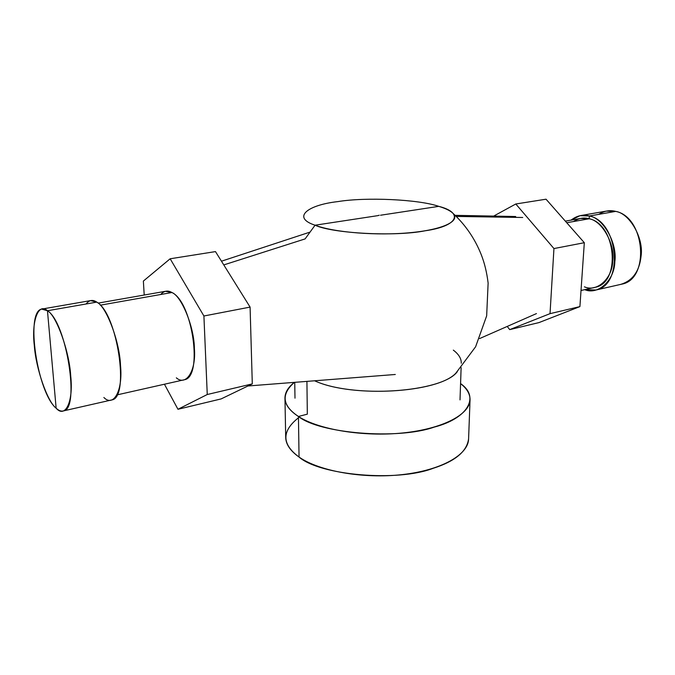 <?xml version="1.0" encoding="UTF-8"?>
<svg xmlns="http://www.w3.org/2000/svg" width="675" height="675" viewBox="0 0 675 675"><rect width="100%" height="100%" fill="white"/><g stroke="black" fill="none" stroke-linecap="round" stroke-linejoin="round"><path stroke-width="1.01" d="M509.709 329.619L538.979 322.591L509.709 329.619L550.024 313.656L579.909 306.602L538.979 322.591L579.909 306.602L550.024 313.656L553.947 248.56L584.322 242.713L579.909 306.602L584.322 242.713L553.947 248.56L515.801 203.985L546.033 199.201L584.322 242.713L546.033 199.201L515.801 203.985L493.661 216.093L515.801 203.985L553.947 248.56L550.024 313.656L509.709 329.619L507.22 326.438L509.709 329.619M164.43 384.227L177.964 409.278L221.147 398.908L177.964 409.278L207.259 394.512L252.298 383.889L221.147 398.908L252.298 383.889L207.259 394.512L203.909 315.993L250.087 307.1L252.298 383.889L250.087 307.1L203.909 315.993L170.159 258.778L215.477 251.598L250.087 307.1L215.477 251.598L170.159 258.778L143.37 281.07L144.205 295.026L143.37 281.07L170.159 258.778L203.909 315.993L207.259 394.512L177.964 409.278L164.43 384.227M565.329 221.13L580.449 218.472L589.174 218.767L566.738 222.733L589.174 218.767C616.224 224.125 621.093 282.808 595.19 287.305L594.008 287.567M584.415 286.824C596.624 292.486 612.411 278.716 612.706 261.023C615.178 244.021 601.973 220.649 589.174 218.767L589.368 215.992L580.036 215.679L571.084 220.118C576.965 215.595 583.057 214.22 589.368 215.992L589.174 218.767C583.892 217.257 578.678 218.185 573.548 221.535M614.841 261.672C614.486 280.505 597.873 295.38 584.727 289.659L595.958 290.014C623.919 285.145 618.595 221.678 589.368 215.992C603.205 217.974 617.532 243.27 614.841 261.672M606.251 211.132L615.667 211.393L589.368 215.992L615.667 211.393C645.089 216.852 650.101 279.163 621.886 284.124L620.603 284.42M620.595 284.42C632.551 280.825 639.385 271.401 641.073 256.163C643.891 238.064 629.606 213.283 615.667 211.393C609.972 209.849 604.344 210.836 598.784 214.346M176.335 377.831C185.988 386.446 196.214 371.056 194.4 348.587C194.273 327.257 181.617 296.106 171.914 292.52C167.813 290.107 164.084 290.765 160.709 294.502M47.461 310.745L56.143 408.215C47.343 401.701 35.817 368.162 34.315 345.499C31.396 321.73 38.163 302.105 47.461 310.745C56.303 315.183 69.441 351.548 70.715 375.992C73.583 401.836 65.205 418.635 56.143 408.215L47.461 310.745L41.673 309.099C25.144 311.614 37.319 392.732 56.143 408.215C58.793 410.662 61.239 411.556 63.475 410.898C80.198 409.387 66.538 322.27 47.461 310.745L96.778 302.122L47.461 310.745M41.673 309.099L90.517 300.62L96.778 302.122C117.273 313.031 130.022 397.997 111.78 399.929L110.97 400.115M103.866 397.482C113.493 407.481 123.002 390.774 120.513 365.529C119.72 341.618 106.312 306.298 96.778 302.122C92.77 299.371 89.21 299.995 86.079 303.995M98.12 303.117L165.426 291.305L171.914 292.52L100.297 305.184L171.914 292.52C192.679 301.919 203.192 377.384 184.368 379.738L183.524 379.932M522.728 217.485L456.241 216.43L522.728 217.485M380.531 215.232L438.775 206.356L380.531 215.232M379.223 215.215L377.916 215.629L379.223 215.215M305.108 238.908L223.788 264.921L305.108 238.908L315.065 225.205C334.058 232.512 377.527 235.988 411.261 232.588C445.137 229.264 461.666 220.227 452.149 212.566C449.381 210.288 444.918 208.221 438.775 206.356C463.48 212.532 458.755 226.041 425.115 230.791C395.558 236.798 332.606 233.483 315.065 225.205C291.87 217.679 306.788 205.082 337.888 201.597C365.951 196.948 418.652 199.344 438.775 206.356M457.296 371.714L455.937 373.081C438.134 392.951 352.198 398.081 314.592 380.784C353.303 398.638 442.1 392.445 457.296 371.714M377.916 215.629L315.065 225.205L377.916 215.629M306.923 381.383L307.327 414.163L306.923 381.383M461.278 363.226C461.396 358.602 458.747 354.232 453.322 350.123M470.045 399.988C470.197 394.158 467.041 388.699 460.578 383.594C480.203 397.043 467.648 418.525 434.185 427.115C397.837 439.999 319.343 433.519 298.443 416.475L307.327 414.163L298.443 416.475C318.769 429.688 363.488 437.054 402.975 432.945C442.53 428.903 469.631 414.543 470.045 399.988L468.577 439.206C468.121 454.823 441.315 470.247 402.258 474.609C363.277 479.048 319.148 471.201 299.05 457.051L298.443 416.475C282.192 405.675 280.842 394.31 294.393 382.362C288.157 387.197 285.01 392.428 284.951 398.048C285.036 404.511 289.533 410.653 298.443 416.475L299.05 457.051C290.242 450.807 285.795 444.218 285.702 437.29L284.951 398.048M298.46 417.791C281.517 431.182 281.711 444.268 299.05 457.051C319.722 475.31 397.17 482.169 433.088 468.34C455.093 461.312 466.931 451.491 468.585 438.86M595.19 287.305L581.023 290.486M606.251 211.123L581.335 215.452M621.886 284.124L595.958 290.014M111.78 399.929L63.475 410.898M184.368 379.738L116.969 394.909M515.683 216.523L455.127 215.342M536.465 313.588L479.579 338.58M309.639 232.225L221.468 261.2M395.297 374.482L247.936 385.99M452.883 213.232C465.345 224.783 474.744 238.452 481.072 254.239C484.481 262.761 486.827 272.371 488.126 283.061L486.658 315.866L475.605 346.781L455.937 373.081M294.739 382.337L294.992 398.166M461.126 367.588L460.013 399.895"/></g></svg>
